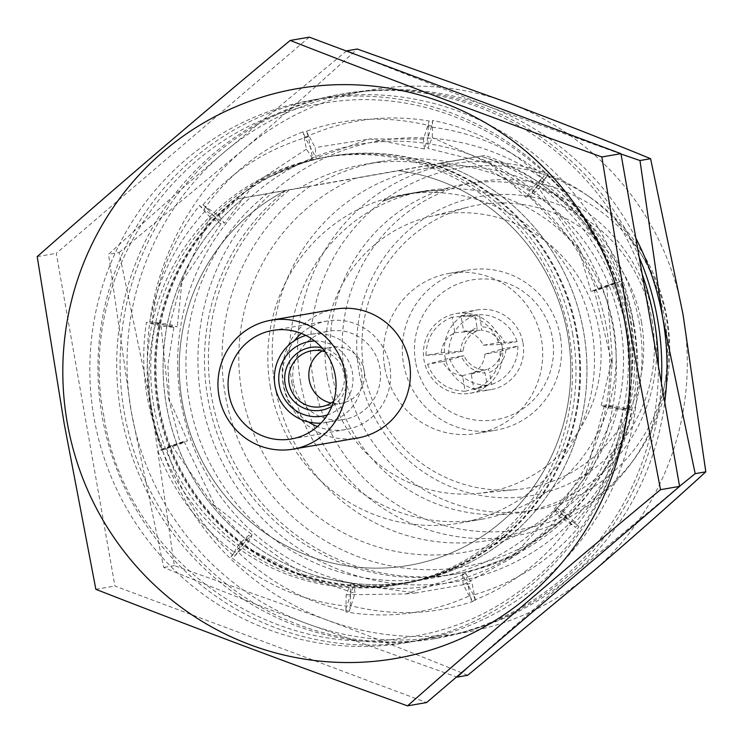 <?xml version="1.0" encoding="UTF-8"?>
<svg xmlns="http://www.w3.org/2000/svg" width="743" height="743" viewBox="0 0 743 743"><rect width="100%" height="100%" fill="white"/><g stroke="black" fill="none" stroke-linecap="round" stroke-linejoin="round"><path stroke-width="0.56" stroke-dasharray="3.71 2.79" d="M157.85 406.923A216.845 212.498 -99.8 0 0 404.043 583.673A216.845 212.498 -99.8 0 0 576.382 333.068A216.845 212.498 -99.8 0 0 330.189 156.309A216.845 212.498 -99.8 0 0 157.85 406.923M572.612 333.718A216.845 212.498 80.2 0 1 400.273 584.323A216.845 212.498 80.2 0 1 154.089 407.573A216.845 212.498 80.2 0 1 326.428 156.959A216.845 212.498 80.2 0 1 572.612 333.718M639.221 257.319A276.22 270.675 -99.8 0 0 343.898 93.692A276.22 270.675 -99.8 0 0 136.749 459.443A276.22 270.675 -99.8 0 0 437.961 638.07A276.22 270.675 -99.8 0 0 661.363 382.905M658.382 365.983A276.22 270.675 80.2 0 1 434.581 638.655A276.22 270.675 80.2 0 1 133.368 460.028A276.22 270.675 80.2 0 1 340.517 94.277A276.22 270.675 80.2 0 1 641.729 272.904A276.22 270.675 80.2 0 1 642.193 274.204M308.419 136.74C265.688 149.399 230.534 172.135 202.941 204.938L207.353 208.709C176.704 241.494 157.525 279.182 149.817 321.756L155.473 322.796C145.117 366.921 147.058 409.458 161.296 450.407L166.683 448.428C179.397 492.061 201.938 528.059 234.305 556.405L237.983 551.938C270.359 583.394 307.453 603.195 349.284 611.35L350.259 605.591C393.623 616.449 435.342 614.758 475.418 600.52L473.44 595.022C516.171 582.354 551.325 559.628 578.918 526.824L574.515 523.044C605.155 490.259 624.334 452.58 632.042 409.997L626.386 408.966C636.742 364.841 634.801 322.304 620.563 281.356L615.176 283.334C602.462 239.692 579.921 203.703 547.554 175.357L543.876 179.825C511.5 148.359 474.406 128.558 432.575 120.412L431.599 126.161C388.236 115.314 346.517 117.004 306.441 131.232L308.419 136.74L310.518 147.551L305.039 137.325L303.06 131.817C262.455 147.578 229.429 173.398 203.963 209.294L199.561 205.523C172.265 239.905 156.448 279.192 152.083 323.381L146.436 322.341C139.758 366.15 145.387 408.371 163.302 449.004L157.915 450.992C173.648 492.479 199.208 526.323 234.602 552.523L230.924 556.99C264.852 585.038 303.506 601.44 346.879 606.177L345.904 611.935C388.933 619.03 430.318 613.588 470.059 595.607L472.037 601.106C512.642 585.354 545.668 559.525 571.126 523.629L575.537 527.409C602.833 493.018 618.65 453.732 623.005 409.551L628.662 410.582C635.339 366.773 629.711 324.552 611.795 283.919L617.182 281.941C601.449 240.444 575.89 206.6 540.495 180.41L544.173 175.942C510.246 147.885 471.591 131.492 428.219 126.747L429.194 120.988C386.165 113.893 344.78 119.335 305.039 137.325M306.441 131.232L315.208 147.606L316.072 157.934L310.518 147.551L312.645 158.528L306.413 149.12L303.06 131.817M431.599 126.161L428.042 137.464L428.219 126.747M432.575 120.412L432.287 137.557L427.857 148.34L428.042 137.464L424.429 148.934L423.501 139.071L429.194 120.988M424.429 148.934L369.893 138.876L315.208 147.606M423.501 139.071L369.791 138.885L316.072 157.934M543.876 179.825L535.164 188.657L540.495 180.41M547.554 175.357L539.019 188.555L529.75 197.034L535.164 188.657L526.323 197.619L530.223 190.078L544.173 175.942M526.323 197.619L489.934 163.562L432.287 137.557M530.223 190.078L490.677 163.989L427.857 148.34M615.176 283.334L603.186 287.42L611.795 283.919M620.563 281.356L606.79 286.947L594.456 290.968L603.186 287.42L591.029 291.562L598.004 288.47L617.182 281.941M591.029 291.562L577.85 245.924L539.019 188.555M598.004 288.47L579.252 248.589L529.75 197.034M626.386 408.966L613.885 407.275L623.005 409.551M632.042 409.997L617.452 406.365L604.635 404.972L613.885 407.275L601.198 405.567L608.656 407.879L628.662 410.582M601.198 405.567L612.26 358.042L606.79 286.947M608.656 407.879L612.074 363.717L594.456 290.968M574.515 523.044L564.392 516.125L571.126 523.629M578.918 526.824L568.135 514.806L557.547 508.5L564.392 516.125L554.12 509.094L559.34 516.329L575.537 527.409M554.12 509.094L589.292 469.353L617.452 406.365M559.34 516.329L585.27 476.347L604.635 404.972M473.44 595.022L467.96 584.787L470.059 595.607M475.418 600.52L472.065 583.218L465.833 573.819L467.96 584.787L462.406 574.413L463.27 584.741L472.037 601.106M462.406 574.413L517.89 553.869L568.135 514.806M463.27 584.741L509.828 559.061L557.547 508.5M350.259 605.591L350.622 584.007L346.192 594.79L345.904 611.935M349.284 611.35L354.978 593.267L354.049 583.413L346.879 606.177M350.622 584.007L415.876 592.951L472.065 583.218M346.192 594.79L405.938 593.936L465.833 573.819M237.983 551.938L248.729 535.313L239.46 543.783L230.924 556.99M234.305 556.405L248.255 542.269L252.156 534.719L234.602 552.523M248.729 535.313L306.887 577.404L354.978 593.267M239.46 543.783L298.305 574.014L354.049 583.413M166.683 448.428L184.023 441.379L171.689 445.391L157.915 450.992M161.296 450.407L180.475 443.877L187.45 440.785L163.302 449.004M184.023 441.379L216.807 509.141L248.255 542.269M171.689 445.391L211.959 503.568L252.156 534.719M155.473 322.796L173.843 327.366L161.027 325.982L146.436 322.341M149.817 321.756L169.822 324.459L177.28 326.781L152.083 323.381M173.843 327.366L167.881 364.757L169.497 402.102L180.475 443.877M161.027 325.982L168.447 397.394L187.45 440.785M207.353 208.709L220.922 223.838L210.343 217.532L199.561 205.523M202.941 204.938L219.139 216.018L224.358 223.244L203.963 209.294M220.922 223.838L181.496 282.006L169.822 324.459M210.343 217.532L182.174 279.879L177.28 326.781M312.645 158.528L254.738 183.28L219.139 216.018M306.413 149.12L255.044 183.029L224.358 223.244M305.856 335.446A44.747 43.846 80.2 0 1 310.593 334.35A44.747 43.846 80.2 0 1 361.395 370.822A44.747 43.846 80.2 0 1 325.833 422.535A44.747 43.846 80.2 0 1 321.004 423.092M293.466 382.877A44.747 43.846 80.2 0 1 329.028 331.164A44.747 43.846 80.2 0 1 379.831 367.636A44.747 43.846 80.2 0 1 344.269 419.349A44.747 43.846 80.2 0 1 293.466 382.877M314.633 341.018A37.865 37.104 80.2 0 1 352.405 372.401A37.865 37.104 80.2 0 1 327.403 414.9M321.738 347.64A31.838 31.197 80.2 0 1 346.591 373.432A31.838 31.197 80.2 0 1 331.88 406.282M333.672 401.229A28.401 27.825 -99.8 0 0 343.953 373.896A28.401 27.825 -99.8 0 0 325.137 351.792M322.1 350.965A28.401 27.825 80.2 0 1 331.815 347.278A28.401 27.825 80.2 0 1 364.051 370.423A28.401 27.825 80.2 0 1 341.483 403.245A28.401 27.825 80.2 0 1 331.099 403.031M335.167 309.144A65.403 64.084 -99.8 0 0 283.185 384.725A65.403 64.084 -99.8 0 0 357.439 438.036M301.305 333.403A55.075 53.97 80.2 0 1 327.273 320.995A55.075 53.97 80.2 0 1 389.796 365.881A55.075 53.97 80.2 0 1 346.024 429.528A55.075 53.97 80.2 0 1 317.4 426.547M308.373 421.959A55.075 53.97 80.2 0 1 283.501 384.642A55.075 53.97 80.2 0 1 294.349 340.758M415.551 361.878A70.91 69.48 80.2 0 1 471.666 279.972A70.91 69.48 80.2 0 1 552.402 337.721A70.91 69.48 80.2 0 1 496.287 419.628A70.91 69.48 80.2 0 1 415.551 361.878M560.333 336.319A81.228 79.603 -99.8 0 0 468.118 270.108A81.228 79.603 -99.8 0 0 403.56 363.986A81.228 79.603 -99.8 0 0 495.776 430.197A81.228 79.603 -99.8 0 0 560.333 336.319M384.679 367.246A81.228 79.603 80.2 0 1 449.236 273.368A81.228 79.603 80.2 0 1 541.461 339.579A81.228 79.603 80.2 0 1 476.904 433.457A81.228 79.603 80.2 0 1 384.679 367.246M523.007 342.913A40.447 39.63 80.2 0 1 490.863 389.657A40.447 39.63 80.2 0 1 444.946 356.686A40.447 39.63 80.2 0 1 477.09 309.942A40.447 39.63 80.2 0 1 523.007 342.913M502.092 346.526A40.447 39.63 80.2 0 1 469.957 393.27A40.447 39.63 80.2 0 1 424.039 360.299A40.447 39.63 80.2 0 1 456.183 313.565A40.447 39.63 80.2 0 1 502.092 346.526M285.656 190.561A216.157 211.82 -99.8 0 0 207.845 398.285A216.157 211.82 -99.8 0 0 453.249 574.469A216.157 211.82 -99.8 0 0 453.982 574.348A216.157 211.82 -99.8 0 0 625.039 324.654A216.157 211.82 -99.8 0 0 480.879 156.114L484.78 155.436A216.157 211.82 80.2 0 1 537.913 181.868A216.157 211.82 80.2 0 1 628.94 323.985A216.157 211.82 80.2 0 1 591.14 489.897A216.157 211.82 80.2 0 1 457.149 573.8A216.157 211.82 80.2 0 1 211.746 397.607A216.157 211.82 80.2 0 1 289.556 189.892L244.252 197.722A216.157 211.82 -99.8 0 0 166.441 405.437A216.157 211.82 -99.8 0 0 411.845 581.63A216.157 211.82 -99.8 0 0 583.636 331.815A216.157 211.82 -99.8 0 0 439.475 163.265L462.313 159.318A216.157 211.82 80.2 0 1 606.474 327.867A216.157 211.82 80.2 0 1 435.407 577.552A216.157 211.82 80.2 0 1 434.683 577.683A216.157 211.82 80.2 0 1 189.279 401.489A216.157 211.82 80.2 0 1 267.09 193.774M462.313 159.318L448.28 161.863A203.08 199.003 -99.8 0 0 380.379 161.612A203.08 199.003 -99.8 0 0 379.692 161.733A203.08 199.003 -99.8 0 0 315.292 185.332M378.447 140.984A223.736 219.241 -99.8 0 0 201.399 399.428A223.736 219.241 -99.8 0 0 456.156 581.658A223.736 219.241 -99.8 0 0 633.203 323.224A223.736 219.241 -99.8 0 0 378.447 140.984M358.163 144.495A223.736 219.241 -99.8 0 0 181.106 402.929A223.736 219.241 -99.8 0 0 435.862 585.159A223.736 219.241 -99.8 0 0 612.919 326.725A223.736 219.241 -99.8 0 0 358.163 144.495M432.677 164.556A203.08 199.003 -99.8 0 0 364.776 164.305A203.08 199.003 -99.8 0 0 364.098 164.426A203.08 199.003 -99.8 0 0 299.689 188.025M620.999 154.015L488.467 106.528A275.365 269.839 -99.8 0 0 349.201 93.646A275.365 269.839 -99.8 0 0 222.742 153.429C182.276 188.09 144.198 221.72 108.515 254.32L131.288 411.724A275.365 269.839 -99.8 0 0 305.559 623.126A275.365 269.839 -99.8 0 0 571.293 576.224A275.365 269.839 -99.8 0 0 664.762 402.167M346.637 50.858L222.742 153.429A275.365 269.839 -99.8 0 0 131.288 411.724L163.729 567.448C208.514 585.893 255.796 604.449 305.559 623.126L457.056 677.124M467.681 675.285C422.888 656.849 375.614 638.293 325.852 619.616A275.365 269.839 -99.8 0 0 465.118 632.497A275.365 269.839 -99.8 0 0 591.577 572.723A275.365 269.839 -99.8 0 0 683.031 314.428A275.365 269.839 -99.8 0 0 508.76 103.026A275.365 269.839 -99.8 0 0 243.026 149.919C283.492 115.258 321.57 81.628 357.253 49.029M244.252 197.722L285.916 190.366A199.635 195.632 -99.8 0 0 182.388 402.622A199.635 195.632 -99.8 0 0 409.031 565.349A199.635 195.632 -99.8 0 0 567.689 334.629A199.635 195.632 -99.8 0 0 397.821 170.621L439.475 163.265M285.916 190.366L285.879 190.375A199.635 195.632 -99.8 0 0 182.351 402.632A199.635 195.632 -99.8 0 0 409.003 565.358A199.635 195.632 -99.8 0 0 567.661 334.629A199.635 195.632 -99.8 0 0 397.784 170.63L397.821 170.621M652.029 320.224A151.795 148.749 80.2 0 1 531.904 495.562A151.795 148.749 80.2 0 1 359.064 371.927A151.795 148.749 80.2 0 1 479.189 196.589A151.795 148.749 80.2 0 1 652.029 320.224M641.469 322.072A143.705 140.817 80.2 0 1 517.388 489.498A143.705 140.817 80.2 0 1 364.116 371.017A143.705 140.817 80.2 0 1 468.573 206.991A143.705 140.817 80.2 0 1 641.469 322.072M633.668 322.954A275.365 269.839 80.2 0 1 414.826 641.19A275.365 269.839 80.2 0 1 102.209 416.749A275.365 269.839 80.2 0 1 321.05 98.513A275.365 269.839 80.2 0 1 633.668 322.954M625.55 324.357A275.365 269.839 80.2 0 1 406.709 642.593A275.365 269.839 80.2 0 1 94.092 418.151A275.365 269.839 80.2 0 1 312.933 99.915A275.365 269.839 80.2 0 1 625.55 324.357M150.56 408.186A216.845 212.498 80.2 0 1 322.899 157.572A216.845 212.498 80.2 0 1 569.082 334.322A216.845 212.498 80.2 0 1 396.753 584.936A216.845 212.498 80.2 0 1 150.56 408.186M158.677 406.783A216.845 212.498 80.2 0 1 331.016 156.169A216.845 212.498 80.2 0 1 577.2 332.92A216.845 212.498 80.2 0 1 404.861 583.534A216.845 212.498 80.2 0 1 158.677 406.783M408.464 193.784L427.894 191.118L405.474 194.285A166.599 163.246 80.2 0 1 407.526 193.951A166.599 163.246 80.2 0 1 408.464 193.784L427.894 191.118M408.455 193.756A166.599 163.246 80.2 0 0 407.526 193.914A166.599 163.246 80.2 0 0 405.474 194.285L408.409 193.812M444.667 190.366A166.599 163.246 -99.8 0 0 422.823 191.508L407.006 194.118L423.529 191.462A166.599 163.246 80.2 0 1 444.063 190.477L444.658 190.338A166.599 163.246 -99.8 0 0 422.813 191.48L407.006 194.081L423.519 191.425A166.599 163.246 80.2 0 1 444.054 190.44L444.658 190.338M398.471 196.31L420.64 191.685A166.599 163.246 -99.8 0 0 419.702 191.843A166.599 163.246 -99.8 0 0 417.65 192.214M403.365 194.935L419.117 191.991L402.687 195.14A166.599 163.246 -99.8 0 0 383.063 201.232L382.45 201.344A166.599 163.246 80.2 0 1 403.365 194.935L419.117 191.963L402.678 195.103A166.599 163.246 -99.8 0 0 383.054 201.204L382.441 201.307A166.599 163.246 80.2 0 1 403.356 194.898M270.396 387.298A166.599 163.246 80.2 0 1 402.799 194.768A166.599 163.246 80.2 0 1 591.93 330.551A166.599 163.246 80.2 0 1 459.536 523.091A166.599 163.246 80.2 0 1 270.396 387.298M292.036 383.555A166.599 163.246 80.2 0 1 424.439 191.025A166.599 163.246 80.2 0 1 613.569 326.818A166.599 163.246 80.2 0 1 481.167 519.348A166.599 163.246 80.2 0 1 292.036 383.555M275.105 386.564A188.62 184.84 80.2 0 1 425.015 168.568A188.62 184.84 80.2 0 1 639.156 322.313A188.62 184.84 80.2 0 1 489.247 540.31A188.62 184.84 80.2 0 1 275.105 386.564M300.534 382.171A188.62 184.84 80.2 0 1 450.434 164.175A188.62 184.84 80.2 0 1 585.15 193.904A188.62 184.84 80.2 0 1 664.576 317.92A188.62 184.84 80.2 0 1 631.596 462.703A188.62 184.84 80.2 0 1 514.676 535.917A188.62 184.84 80.2 0 1 300.534 382.171M313.295 379.942A183.224 179.546 80.2 0 1 391.598 194.935A183.224 179.546 80.2 0 1 589.766 197.081A183.224 179.546 80.2 0 1 666.917 317.54A183.224 179.546 80.2 0 1 634.884 458.171A183.224 179.546 80.2 0 1 449.534 526.843A183.224 179.546 80.2 0 1 313.295 379.942M332.613 376.543A166.599 163.246 80.2 0 1 465.007 184.013A166.599 163.246 80.2 0 1 654.137 319.806A166.599 163.246 80.2 0 1 521.744 512.336A166.599 163.246 80.2 0 1 332.613 376.543M344.78 374.444A166.599 163.246 80.2 0 1 477.182 181.914A166.599 163.246 80.2 0 1 666.313 317.698A166.599 163.246 80.2 0 1 533.911 510.237A166.599 163.246 80.2 0 1 344.78 374.444M484.78 155.436L480.331 156.253A210.418 206.192 80.2 0 1 542.817 185.23A210.418 206.192 80.2 0 1 631.429 323.576A210.418 206.192 80.2 0 1 594.632 485.077A210.418 206.192 80.2 0 1 381.772 563.946A210.418 206.192 80.2 0 1 225.315 395.239A210.418 206.192 80.2 0 1 310.063 186.298L289.556 189.892M480.331 156.253L441.138 163.181A196.198 192.261 80.2 0 1 620.498 325.518A196.198 192.261 80.2 0 1 465.229 552.142A196.198 192.261 80.2 0 1 241.828 392.341A196.198 192.261 80.2 0 1 354.838 178.413L310.063 186.298M432.38 164.491A216.157 211.82 80.2 0 1 576.54 333.04A216.157 211.82 80.2 0 1 404.749 582.856A216.157 211.82 80.2 0 1 159.346 406.662A216.157 211.82 80.2 0 1 237.156 198.948L397.784 170.63M285.879 190.375L244.224 197.722A216.157 211.82 -99.8 0 0 166.404 405.446A216.157 211.82 -99.8 0 0 411.808 581.63A216.157 211.82 -99.8 0 0 583.599 331.815A216.157 211.82 -99.8 0 0 439.447 163.274M327.199 377.388A140.798 137.966 -99.8 0 0 477.368 493.463A140.798 137.966 -99.8 0 0 598.932 329.437A140.798 137.966 -99.8 0 0 429.538 216.687A140.798 137.966 -99.8 0 0 327.199 377.388M244.224 197.722L237.156 198.948M448.28 161.863L480.879 156.114M441.138 163.181L354.838 178.413M309.274 37.15L56.273 253.326L114.933 586.032L426.603 702.553M37.196 256.623L56.273 253.326M95.856 589.32L114.933 586.032M400.208 195.799L420.631 191.648A166.599 163.246 -99.8 0 0 419.693 191.805A166.599 163.246 -99.8 0 0 417.64 192.177M426.092 191.23L408.399 193.774M119.131 252.481L243.026 149.919A275.365 269.839 -99.8 0 0 151.572 408.213L119.131 252.481L108.515 254.32M635.832 238.094A275.365 269.839 -99.8 0 0 488.467 106.528L353.956 53.858M468.164 667.047L571.293 576.224L679.585 486.275M325.852 619.616L174.345 565.618L151.572 408.213A275.365 269.839 -99.8 0 0 325.852 619.616M174.345 565.618L163.729 567.448M452.153 317.122C435.314 324.069 426.584 336.811 425.953 355.349L441.203 352.665C442.215 343.461 446.784 336.802 454.902 332.678L452.153 317.122L474.963 315.45L477.034 327.524A27.537 26.85 -94.2 0 0 460.539 351.597L463.177 351.058A24.092 23.497 85.8 0 1 476.867 331.062L477.034 327.524M427.531 364.293C434.46 381.503 447.026 390.493 465.22 391.255L462.48 375.698C453.444 374.593 446.877 369.903 442.782 361.6L427.531 364.293L449.561 358.2L461.329 356.129A27.537 26.85 -105.5 0 0 485.068 373.107L483.702 369.828A24.092 23.497 74.5 0 1 463.994 355.73L461.329 356.129M473.988 389.704C490.817 382.766 499.556 370.014 500.178 351.476L484.928 354.16C483.916 363.364 479.346 370.023 471.238 374.147L473.988 389.704L491.68 384.382L489.507 372.327A27.537 27.092 -106.8 0 0 506.002 348.244L501.98 349.024A24.092 23.702 73.2 0 1 488.281 369.02L489.507 372.327M498.599 342.532C491.671 325.323 479.105 316.342 460.911 315.571L463.651 331.127C472.687 332.232 479.254 336.932 483.359 345.226L498.599 342.532L517.082 341.622L505.203 343.721A27.537 27.092 -92.8 0 0 481.464 326.744L481.455 330.254A24.092 23.702 87.2 0 1 501.154 344.353L505.203 343.721M460.911 315.571L479.393 314.67L481.464 326.744M479.393 314.67A39.583 38.942 87.2 0 1 517.082 341.622M483.359 345.226L501.154 344.353M463.651 331.127L481.455 330.254M500.178 351.476L517.871 346.145L506.002 348.244M517.871 346.145A39.583 38.942 73.2 0 1 491.68 384.382M471.238 374.147L488.281 369.02M484.928 354.16L501.98 349.024M465.22 391.255L487.25 385.162L485.068 373.107M487.25 385.162A39.583 38.599 74.5 0 1 449.561 358.2M442.782 361.6L463.994 355.73M462.48 375.698L483.702 369.828M425.953 355.349L448.763 353.677L460.539 351.597M441.203 352.665L463.177 351.058M454.902 332.678L476.867 331.062M448.763 353.677A39.583 38.599 85.8 0 1 474.963 315.45M400.273 584.323L404.043 583.673M103.946 416.424C75.294 275.077 177.809 125.344 318.18 104.252C457.354 75.851 605.099 181.487 626.525 324.208C655.233 465.796 552.3 615.733 411.65 636.5C272.635 664.493 125.344 558.903 103.946 416.424M326.428 156.959L330.189 156.309M343.898 93.692L340.517 94.277M490.677 163.989L489.934 163.562M579.252 248.589L577.85 245.924M612.074 363.717L612.26 358.042M585.27 476.347L589.292 469.353M509.828 559.061L517.89 553.869M405.938 593.936L415.876 592.951M298.305 574.014L306.887 577.404M211.959 503.568L216.807 509.141M168.447 397.394L169.497 402.102M182.174 279.879L181.496 282.006M437.961 638.07L434.581 638.655M310.593 334.35L329.028 331.164M321.385 406.718L341.483 403.245M291.442 438.964L346.024 429.528M449.236 273.368L468.118 270.108M469.957 393.27L490.863 389.657M406.709 642.593L414.826 641.19M322.899 157.572L331.016 156.169M402.799 194.768L407.526 193.951M410.916 193.366L412.198 193.143M413.089 192.985L414.38 192.762M415.272 192.604L416.563 192.381M419.702 191.843L424.439 191.025M425.015 168.568L450.434 164.175M589.766 197.081L585.15 193.904M465.007 184.013L477.182 181.914M594.632 485.077L591.14 489.897M404.749 582.856L411.808 581.63M477.368 493.463L517.388 489.498M453.249 574.469L457.149 573.8M411.845 581.63L434.683 577.683M429.538 216.687L468.573 206.991M542.817 185.23L537.913 181.868M521.744 512.336L533.911 510.237M634.884 458.171L631.596 462.703M489.247 540.31L514.676 535.917M459.536 523.091L481.167 519.348M396.753 584.936L404.861 583.534M312.933 99.915L321.05 98.513M414.38 192.725L415.272 192.576M416.554 192.353L419.693 191.805M412.198 193.106L413.089 192.948M407.526 193.914L410.907 193.329M380.379 161.612L364.776 164.305M456.183 313.565L477.09 309.942M476.904 433.457L495.776 430.197M272.681 330.421L327.273 320.995M311.707 350.752L331.815 347.278M325.833 422.535L344.269 419.349"/><path stroke-width="1.11" d="M661.363 382.905A276.22 270.675 -99.8 0 0 645.11 272.319A276.22 270.675 -99.8 0 0 639.221 257.319M642.193 274.204A276.22 270.675 80.2 0 1 658.382 365.983M321.004 423.092A44.747 43.846 80.2 0 1 275.031 386.063A44.747 43.846 80.2 0 1 305.856 335.446M327.403 414.9A37.865 37.104 80.2 0 1 279.331 385.301A37.865 37.104 80.2 0 1 314.633 341.018M331.88 406.282A31.838 31.197 80.2 0 1 285.145 384.27A31.838 31.197 80.2 0 1 321.738 347.64M325.137 351.792A28.401 27.825 -99.8 0 0 311.707 350.752A28.401 27.825 -99.8 0 0 289.148 383.564A28.401 27.825 -99.8 0 0 321.385 406.718A28.401 27.825 -99.8 0 0 333.672 401.229M331.099 403.031A28.401 27.825 80.2 0 1 309.246 380.091A28.401 27.825 80.2 0 1 322.1 350.965M218.953 395.833A65.403 64.084 80.2 0 1 270.926 320.252A65.403 64.084 80.2 0 1 345.17 373.553A65.403 64.084 80.2 0 1 293.197 449.134A65.403 64.084 80.2 0 1 218.953 395.833M293.197 449.134L357.439 438.036A65.403 64.084 -99.8 0 0 409.412 362.454A65.403 64.084 -99.8 0 0 335.167 309.144L270.926 320.252M317.4 426.547A55.075 53.97 80.2 0 1 308.373 421.959M335.204 375.317A55.075 53.97 80.2 0 1 291.442 438.964A55.075 53.97 80.2 0 1 228.918 394.069A55.075 53.97 80.2 0 1 272.681 330.421A55.075 53.97 80.2 0 1 335.204 375.317M67.288 422.832A289.129 283.324 80.2 0 1 296.095 88.854A289.129 283.324 80.2 0 1 625.318 324.357A289.129 283.324 80.2 0 1 396.511 658.326A289.129 283.324 80.2 0 1 67.288 422.832M601.867 156.968L628.819 323.734L660.536 489.674L679.604 486.377L620.944 153.68L309.274 37.15L290.197 40.447C390.948 79.826 494.838 118.676 601.867 156.968L620.944 153.68M660.536 489.674C573.057 562.275 488.727 634.336 407.526 705.85C300.497 667.548 196.607 628.708 95.856 589.32L64.139 423.389L37.196 256.623C118.388 185.109 202.728 113.047 290.197 40.447M407.526 705.85L426.603 702.553L679.604 486.377M353.956 53.858L346.637 50.858L357.253 49.029L508.76 103.026C558.634 121.75 605.916 140.306 650.589 158.696L683.031 314.428L705.804 471.833C670.028 504.506 631.949 538.136 591.577 572.723L467.681 675.285L457.056 677.124L468.164 667.047M679.585 486.275L695.179 473.662L662.747 317.93L639.974 160.534L620.999 154.015M664.762 402.167A275.365 269.839 -99.8 0 0 662.747 317.93A275.365 269.839 -99.8 0 0 635.832 238.094M650.589 158.696L639.974 160.534M705.804 471.833L695.179 473.662M294.349 340.758A55.075 53.97 80.2 0 1 301.305 333.403"/></g></svg>
